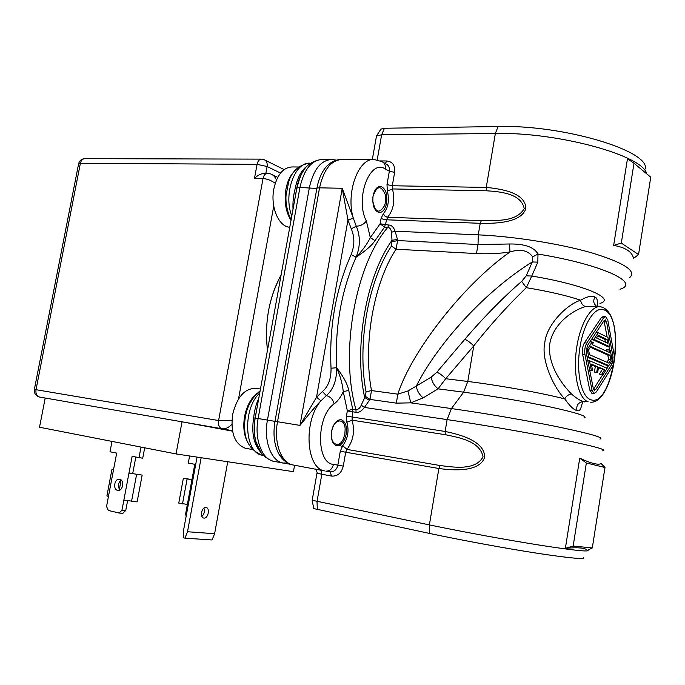 <?xml version="1.0" encoding="UTF-8"?>
<svg xmlns="http://www.w3.org/2000/svg" width="685" height="685" viewBox="0 0 685 685"><rect width="100%" height="100%" fill="white"/><g stroke="black" fill="none" stroke-linecap="round" stroke-linejoin="round"><path stroke-width="1.03" d="M583.372 557.307C586.3 559.662 571.35 558.378 538.53 553.454C506.592 548.548 462.478 540.431 429.538 533.435L429.375 524.907L438.879 468.514C465.672 472.068 480.93 468.292 484.655 457.186C484.74 445.361 471.563 436.782 445.13 431.456L447.125 419.597L451.415 408.568L463.659 392.188C490.623 395.707 525.934 401.735 551.031 407.121C576.83 412.807 587.97 416.403 584.459 417.91M573.157 546.073L586.36 462.983L604.983 467.512L601.139 463.514C598.382 465.286 591.249 463.505 579.733 458.188L565.365 548.342C577.977 547.169 585.332 547.846 587.422 550.355L592.302 547.923L573.157 546.073L565.365 548.342M429.538 533.435L313.713 508.578M392.205 241.754L397.6 240.563L397.446 239.407L392.017 240.307L391.443 246.078C368.23 280.799 356.971 344.452 366.047 391.871L365.293 396.298L361.252 405.16L364.429 407.438L369.986 399.406L396.332 403.148L410.777 402.849L451.415 408.568C484.552 413.218 528.597 420.804 559.594 427.217C591.361 433.947 604.795 437.895 599.897 439.051M397.446 239.407L395.117 231.213L391.4 232.266L392.017 240.307C366.167 276.363 353.666 346.91 364.643 397.463L369.472 400.34M602.457 450.841C608.477 450.139 594.828 446.346 561.52 439.453C528.948 432.851 482.129 424.734 447.125 419.597L364.429 407.438C361.56 411.188 358.769 412.824 356.054 412.353L355.977 409.664L352.698 409.176L347.346 410.854L356.054 412.353M361.252 405.16C360.002 408.097 358.246 409.596 355.977 409.664C339.632 352.801 355.292 265.018 387.83 227.3C389.979 227.762 391.169 229.415 391.4 232.266M331.677 431.242C333.535 423.381 336.729 419.545 341.25 419.725C345.48 421.481 347.124 426.31 346.165 434.239C344.332 442.116 341.121 445.952 336.523 445.755C332.345 444 330.735 439.162 331.677 431.242C333.578 418.749 344.769 417.208 345.146 429.135L344.872 433.99L343.39 438.845C338.929 449.583 329.211 443.537 331.686 431.267M333.432 464.396C332.268 468.942 329.75 471.203 325.88 471.16L330.316 471.862L331.471 476.075C337.491 476.486 341.43 473.164 343.288 466.1L337.842 465.141L340.274 451.235L342.748 445.652C347.903 438.631 349.273 430.839 346.841 422.277L352.056 420.188L352.698 409.176L348.759 390.459L343.253 391.623C340.805 397.043 337.765 401.127 334.152 403.902C316.342 415.581 315.931 463.291 333.432 464.396L337.842 465.141C336.686 469.662 334.177 471.897 330.316 471.862L325.846 471.16M348.759 390.459C347.586 384.285 343.536 376.699 336.609 367.699C340.317 376.116 342.534 384.088 343.253 391.623L347.346 410.854L346.43 416.112L445.13 431.456L445.276 434.692L352.056 420.188C355.061 430.882 353.357 440.626 346.952 449.411L440.078 465.543C453.102 467.05 475.073 471.1 483.053 456.904C480.091 440.823 458.068 437.407 445.276 434.692M383.283 162.439L385.86 163.895C388.618 165.128 389.782 167.56 389.337 171.207L385.287 168.938C369.832 158.363 354.684 199.104 366.364 221.015L370.311 237.626C367.151 244.066 362.416 250.582 356.106 257.166C365.61 250.864 371.912 245.358 375.02 240.666L384.525 227.163L387.83 227.3L388.763 225.04C391.512 225.091 393.627 227.146 395.117 231.213L478.258 234.852L480.211 223.301C507.037 224.004 522.235 219.149 525.815 208.728C525.917 196.955 512.74 189.856 486.256 187.425L495.349 133.481L498.072 126.537C562.693 124.576 650.039 150.768 645.338 168.972M388.763 225.04L380.124 223.781L370.311 237.626L375.02 240.666M299.996 425.394C309.158 413.826 316.153 405.64 320.974 400.836L326.343 395.656C333.389 389.508 336.815 380.192 336.609 367.699C334.768 327.601 341.267 290.757 356.106 257.166C360.378 246.472 360.438 236.145 356.294 226.213L342.235 188.281L347.954 220.013L351.268 228.799C354.744 237.078 354.702 245.684 351.122 254.606C335.796 289.121 329.1 327.002 331.035 368.265C331.206 378.677 328.346 386.434 322.455 391.537L316.521 397.214L299.996 425.394L342.235 188.281L319.544 187.827L277.519 421.72L299.996 425.394M385.287 168.938C385.732 165.282 384.568 162.833 381.802 161.6L374.455 159.588C358.64 157.242 345.505 192.793 353.306 218.207L347.954 220.013L316.521 397.214L320.974 400.836C303.309 420.581 305.921 468.103 324.407 470.878L293.291 465.021M284.061 460.414L278.495 453.384C274.111 444.574 272.947 433.888 274.993 421.335L316.941 188.058C318.705 178.768 321.941 171.507 326.659 166.292L331.009 162.67M582.798 402.121L581.805 404.741C580.734 409.758 579.116 411.676 576.958 410.503C573.987 410.024 569.911 406.162 564.74 398.91C542.546 393.121 499.142 385.304 467.804 381.468L463.659 392.188L438.049 388.84C434.076 385.552 431.807 381.631 431.259 377.058L436.842 372.212C439.505 373.282 442.467 375.449 445.712 378.719L438.049 388.84L423.133 397.891L410.777 402.849L407.943 390.964L416.317 386.049C416.925 390.604 419.194 394.551 423.133 397.891M599.957 303.421C616.517 298.694 583.363 284.455 531.774 276.046L526.311 287.674L521.679 281.372C503.098 297.495 484.158 316.795 464.858 339.255C467.461 340.436 470.432 342.646 473.763 345.891L445.712 378.719L467.804 381.468L473.763 345.891C489.826 325.401 507.345 305.99 526.311 287.674C548.505 291.339 566.606 295.518 580.632 300.218C566.837 304.337 546.579 324.801 544.815 342.534C540.859 359.771 553.403 387.188 564.74 398.91C566.264 396.11 568.481 394.449 571.401 393.918C560.604 382.983 547.135 363.255 549.841 343.331C553.591 323.603 572.335 310.459 585.427 306.563L596.584 306.169L599.717 306.709M396.332 403.148L397.848 394.166L407.943 390.964M373.077 195.97C374.438 189.728 376.904 186.534 380.483 186.38C385.501 188.11 387.556 193.641 386.64 202.965C385.295 209.242 382.812 212.444 379.173 212.573C374.216 210.852 372.178 205.312 373.077 195.97M381.023 218.661L383.377 213.651L384.627 215.869L387.145 217.248L481.341 220.656L480.211 223.301L386.349 219.791L381.023 218.661L380.124 223.781L384.525 227.163L387.522 217.282C393.575 210.098 395.228 200.645 392.479 188.94L392.3 185.746L486.256 187.425L486.376 190.781L392.479 188.94L387.342 190.978L386.991 184.599L389.337 171.207L394.637 172.363L392.3 185.746L386.991 184.599M521.679 281.372L526.191 275.832L531.774 276.046L537.828 262.158L537.99 254.067C534.137 247.122 524.65 243.766 509.52 243.997L478.027 244.511L397.6 240.563L396.058 249.212L476.477 253.561C488.542 254.101 499.707 253.57 509.965 251.986C463.856 284.189 411.428 351.414 397.848 394.166L371.493 390.561C362.793 344.581 373.667 282.956 396.058 249.212L391.443 246.078M585.427 306.563C582.772 305.604 581.171 303.489 580.632 300.218C587.567 296.331 592.397 295.278 595.119 297.042C597.149 297.958 597.851 301.032 597.226 306.281M603.339 307.711L601.558 307.017C592.011 303.84 580.186 322.772 576.582 348.357C572.857 373.899 578.448 398.679 588.055 401.727L583.183 401.556C579.81 400.425 575.879 397.882 571.401 393.918M591.943 393.233L589.734 389.996L582.618 354.299C581.993 349.907 582.61 346.071 584.468 342.774L601.25 317.772L603.357 316.41L605.463 316.581M603.553 317.968L586.797 343.005C584.947 346.302 584.339 350.146 584.956 354.539L592.037 390.279L594.041 393.49L596.387 391.906L612.51 366.406C614.205 363.238 614.788 359.574 614.248 355.421L607.8 320.135L605.651 316.598L603.553 317.968L601.25 317.772M593.27 388.335L586.223 352.621L587.328 345.711L604.05 320.649L605.317 319.826L606.602 321.941L613.084 357.245L612.039 363.855L595.881 389.32L594.477 390.27L593.27 388.335M593.51 389.174L602.637 374.832M606.91 368.128L608.537 365.567M607.133 337.037L604.016 320.7M609.53 349.984L608.896 346.593M591.686 339.186L607.347 346.439L609.624 346.661L607.92 337.414L598.253 332.782L596.087 332.585M607.133 351.414L606.782 349.538L610.301 350.335L612.15 360.37L608.828 365.593L588.723 356.962L587.045 356.791M587.096 357.022L606.559 365.353L608.828 365.593M589.682 370.148L592.628 370.662L591.343 364.12L597.603 366.74L595.308 366.492L594.417 372.075L597.637 372.708L596.721 372.332L597.603 366.74M591.497 364.899L595.308 366.492M598.416 367.794L604.624 369.686L601.653 374.344L599.375 374.087L602.355 369.438M599.375 374.087L602.928 374.866L607.15 368.23L589.46 360.738L587.79 360.567M591.712 339.143L593.886 339.349L609.624 346.661M598.253 332.782L593.886 339.349M607.175 339.597L607.86 343.305L596.515 337.988L598.253 335.359L607.175 339.597L604.889 339.383L605.403 342.158M597.808 336.035L604.889 339.383M586.172 349.256L587.225 349.367L588.723 356.962M589.939 341.798L592.123 342.003L587.225 349.367M592.123 342.003L593.441 342.611L592.123 344.606L609.564 352.518L609.051 349.761M610.07 355.267L610.917 359.822L608.828 363.093L589.502 354.702L588.569 349.958L590.795 346.61L610.07 355.267L607.8 355.035L608.657 359.582L610.917 359.822M606.936 362.271L608.657 359.582M590.376 347.235L607.8 355.035M602.928 374.866L601.653 374.344M604.624 369.686L598.519 367.126L597.637 372.708M594.417 372.075L596.721 372.332M589.639 369.934L592.628 370.662M589.46 360.738L591.309 370.123M526.191 275.832L532.331 261.944L532.707 256.858C527.989 250.342 520.412 248.715 509.965 251.986L509.52 243.997M537.828 262.158L532.331 261.944C485.519 290.842 437.861 343.245 416.317 386.049L431.259 377.058M620.011 289.216C641.246 282.871 601.909 264.444 537.99 254.067L532.707 256.858M613.649 245.41C625.516 247.439 632.144 251.763 633.539 258.391L638.548 254.572L650.75 177.201L634.002 163.235L627.46 158.783L613.649 245.41L621.312 243.081L638.548 254.572M380.612 129.2L384.465 128.249L498.072 126.537M384.465 128.249L381.622 134.774L377.195 159.939M481.341 220.656C494.467 220.279 516.362 222.556 524.213 208.591C521.225 193.256 499.279 191.586 486.376 190.781M634.002 163.235L621.312 243.081M316.975 473.172L321.83 474.234L317.018 501.591L317.335 509.614M341.815 446.928L339.477 444.24M586.36 462.983L579.733 458.188M604.983 467.512L592.302 547.923M267.467 350.318C264.401 322.549 268.957 297.401 281.133 274.882M258.099 447.545C254.229 439.273 253.236 429.469 255.12 418.115L257.543 405.083M258.733 398.524C256.13 403.936 254.426 410.401 253.63 417.901C251.361 433.185 253.81 444.719 260.985 452.511M294.481 201.202L296.793 188.067C298.103 181.063 300.407 175.189 303.703 170.462M307.813 165.539C301.597 169.846 297.41 177.458 295.235 188.375C293.394 195.413 292.658 202.383 293.017 209.285M260.454 389.003L256.447 388.421C245.067 387.873 237.121 396.581 232.609 414.562C230.451 432.74 234.647 443.948 245.196 448.196L246.446 448.427M257.158 393.224C250.881 398.259 246.694 406.017 244.579 416.514C242.773 427.86 244.194 437.133 248.86 444.342M298.788 167.003L292.255 166.952C283.239 167.337 277.1 174.666 273.829 188.949C270.224 206.896 278.726 226.769 289.704 227.232L289.704 227.232M294.439 171.199C290.269 175.394 287.426 181.397 285.919 189.206C284.044 201.45 285.739 211.845 291.005 220.39M372.837 197.802L373.042 196.278C376.964 185.515 381.023 184.933 385.227 194.523L385.381 202.64L384.679 205.397C379.31 214.328 375.329 212.804 372.734 200.825M231.821 424.34C228.644 427.663 225.416 429.144 222.137 428.784L232.455 430.702L222.137 428.784M267.287 173.296L264.538 173.262C260.762 173.682 257.406 175.42 254.469 178.477L257.072 164.349C257.834 160.975 259.332 159.237 261.55 159.134L264.067 159.665C266.551 160.735 267.57 163.013 267.116 166.506L257.072 164.349L80.385 163.278L36.014 389.688C35.552 393.584 36.725 396.041 39.55 397.043L39.387 397M231.898 420.325L218.601 420.539C218.07 424.957 219.14 427.68 221.803 428.724L182.03 421.814L232.54 431.148M294.576 465.261L293.437 471.665L176.054 453.932L182.03 421.814L45.219 398.028L39.516 427.234L176.054 453.932M275.242 183.297C271.089 180.343 267.004 178.776 263.014 178.597L254.469 178.477M261.268 159.134L85.008 158.637C82.671 158.732 81.13 160.273 80.385 163.278L78.638 163.629L34.37 389.423L218.601 420.539L263.014 178.597C263.793 175.154 265.318 173.391 267.57 173.296L270.669 173.93C273.169 174.803 275.096 176.833 276.457 180.035M201.347 513.57L201.758 511.344M189.591 455.97L188.281 463.026L194.78 464.319L185.661 513.716L186.114 516.379M204.044 508.484L203.505 508.433M187.373 504.425L178.768 503.09L183.349 478.318L191.971 479.526M191.937 479.723L183.349 478.318M182.484 503.937L187.073 479.106M106.911 495.897L108.453 496.454L106.552 506.489L108.299 510.419L119.181 513.039L121.964 510.197L128.968 473.078L142.163 475.082L128.968 473.078L132.145 456.261L139.012 457.657L141.007 447.074M111.989 441.405L110.011 451.775L116.681 453.127L113.522 469.764L111.955 469.353L113.582 469.439M119.712 479.286C124.653 480.074 122.957 491.171 118 490.417L117.615 490.357C112.674 489.51 114.429 478.447 119.378 479.235L119.712 479.286M119.918 489.972C117.503 486.359 117.94 483.062 121.219 480.099M122.675 513.313L125.732 510.53L127.573 500.778M132.71 473.549L135.827 457.015M139.012 457.657L142.728 458.188L144.681 447.793M123.874 500.059L137.128 501.891L142.163 475.082M119.37 489.355L121.108 480.159M197.057 457.101L183.469 530.747L183.571 537.836L184.907 538.162L212.067 539.96L214.61 533.718L187.51 531.74L201.15 457.717M227.737 461.741L214.61 533.718M201.878 516.499C204.284 514.101 204.952 511.301 203.882 508.116M205.885 507.457C201.792 506.754 199.472 517.158 203.539 518.014L203.933 518.091C208.052 518.725 210.312 508.364 206.245 507.525L205.885 507.457M184.907 538.162L187.51 531.74M312.197 500.273L429.375 524.907C462.94 531.885 507.859 540.122 540.662 545.294C574.398 550.517 590.145 552.119 587.901 550.124M365.293 396.298L369.986 399.406L371.493 390.561L366.047 391.871M346.841 422.277L346.43 416.112M366.364 221.015C363.872 224.312 360.515 226.041 356.294 226.213L351.268 228.799M356.106 257.166L351.122 254.606M336.609 367.699L331.035 368.265M334.152 403.902C333.004 399.415 330.401 396.666 326.343 395.656L322.455 391.537M274.993 421.335L277.519 421.72C273.589 442.202 280.918 462.486 292.555 464.884C286.655 463.368 281.972 459.532 278.495 453.384M373.077 159.579L342.132 159.494C331.189 160.007 323.662 169.452 319.544 187.827L316.941 188.058M464.858 339.255L436.842 372.212M476.477 253.561L478.027 244.511L478.258 234.852C513.442 236.368 559.782 243.672 591.532 252.799C623.941 262.723 636.716 270.926 629.857 277.399M383.377 213.651C388.241 207.915 389.568 200.354 387.342 190.978M583.183 401.556C578.2 402.403 576.128 405.383 576.958 410.503M595.119 297.042C592.945 300.424 593.364 303.446 596.387 306.118M590.53 399.603C612.099 408.885 626.167 319.484 604.778 310.168C595.813 305.108 583.92 322.138 579.998 346.978C575.939 371.75 581.163 396.606 590.53 399.603M584.468 342.774L586.797 343.005M584.956 354.539L582.618 354.299M589.734 389.996L592.037 390.279M595.881 389.32L593.587 389.046M610.07 363.641L612.039 363.855M613.084 357.245L611.542 357.091M604.307 321.744L606.602 321.941M646.666 173.793C643.369 155.521 557.513 131.897 495.349 133.481L381.622 134.774L376.485 135.99L376.33 136.863M385.321 163.587L386.768 160.966C392.608 161.66 395.236 165.462 394.637 172.363M386.768 160.966L380.398 160.941M331.471 476.075L321.83 474.234L320.854 470.21M340.274 451.235L345.719 452.211L346.952 449.411L342.748 445.652M343.288 466.1L345.719 452.211L438.879 468.514L440.078 465.543M277.177 296.682L272.065 324.921M258.082 447.51C254.221 439.607 253.219 429.812 255.085 418.115L258.117 418.544C254.203 438.777 261.644 458.864 273.409 461.27L274.163 461.416M263.134 455.422L262.175 455.234L263.134 455.422M259.718 393.053C242.31 408.885 244.254 452.545 262.175 455.234C251.207 450.679 245.401 442.296 244.75 430.086C244.237 423.321 244.999 416.634 247.037 410.015C249.537 402.455 253.904 396.05 260.129 390.81M257.363 406.077L255.085 418.115L253.63 417.901M330.632 159.459L322.695 159.434C311.641 159.939 304.054 169.281 299.944 187.442L258.117 418.544L267.45 420.068L309.372 187.63C313.482 169.358 321.042 159.973 332.045 159.468L336.498 160.153M316.864 188.478L299.944 187.442L296.759 188.118C298.112 180.934 300.415 175.069 303.66 170.522M295.235 188.375L296.759 188.118L294.653 200.234M310.562 163.253L310.382 163.253C294.987 161.052 283.076 194.18 291.793 216.049M287.666 462.966L282.622 463.009C270.917 460.611 263.528 440.421 267.45 420.068L274.985 421.369M238.543 398.893L273.735 206.074M265.874 173.279L267.116 166.506L280.55 173.065M45.219 398.028L39.679 397.069L45.21 398.079M85.008 158.637C81.678 158.774 79.554 160.436 78.638 163.629L78.587 163.869M108.453 496.454L113.522 469.764M121.964 510.197L125.732 510.53M131.537 501.343L136.615 474.388M342.132 159.494C336.378 159.348 331.223 161.617 326.659 166.292M584.93 401.967L583.68 401.718M590.128 402.146C613.734 404.878 626.296 320.623 604.033 308.087M594.041 393.49L591.746 393.207M381.1 128.823L376.485 135.99L372.315 159.579M315.305 469.165C315.228 468.078 317.857 473.018 316.967 473.232L312.172 500.401L313.807 508.724M281.073 275.182C268.88 297.812 264.359 322.772 267.51 350.069M290.723 464.344L273.409 461.27C266.902 459.464 261.302 453.461 260.822 452.28L255.899 441.465C253.989 434.102 253.75 426.327 255.18 418.115L296.879 187.955C300.792 173.981 303.926 162.482 321.522 159.425M309.312 163.235C298.994 164.897 292.135 171.019 288.719 181.619L286.022 195.482C285.628 200.577 286.304 210.038 291.099 219.851M245.196 448.196L252.594 449.548M265.078 160.162L284.138 169.58M222.128 428.784L39.55 397.043C35.723 395.887 33.993 393.344 34.37 389.423M272.347 174.744L277.742 177.338M122.957 513.365L119.181 513.039M106.894 495.974L111.955 469.353"/></g></svg>
